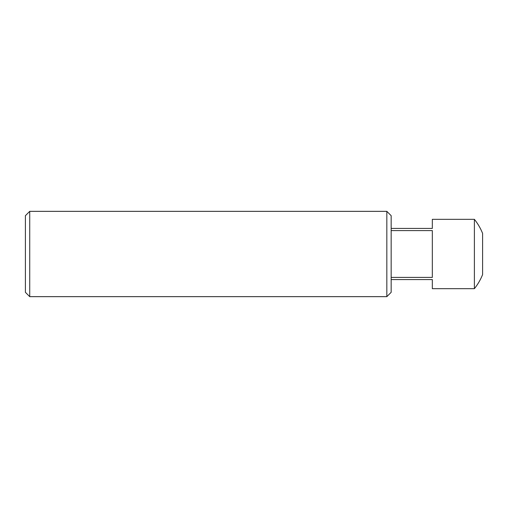 <?xml version="1.0" encoding="UTF-8"?>
<svg xmlns="http://www.w3.org/2000/svg" width="508" height="508" viewBox="0 0 508 508"><rect width="100%" height="100%" fill="white"/><g stroke="black" fill="none" stroke-linecap="round" stroke-linejoin="round"><path stroke-width="0.76" d="M29.731 296.653L25.4 292.322L25.4 215.678L29.731 211.347L29.731 296.653L386.829 296.653L386.829 211.347L29.731 211.347M386.829 211.347L391.16 215.678L391.16 292.322L386.829 296.653M474.389 254L474.389 288.671A55.474 55.474 0 0 0 482.6 274.587L482.6 233.413A55.474 55.474 0 0 0 474.389 219.329L474.389 254M391.16 277.412L432.327 277.412L432.327 230.588L391.16 230.588M474.389 288.671L432.327 288.671L432.327 279.571L391.16 279.571M391.16 228.429L432.327 228.429L432.327 219.329L474.389 219.329"/></g></svg>
